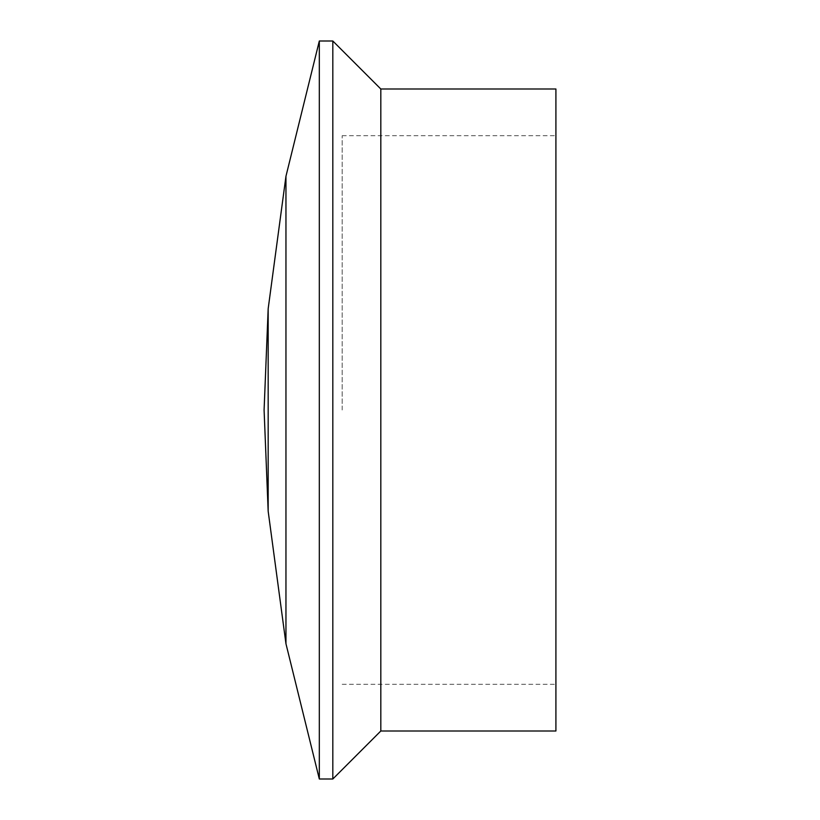 <?xml version="1.0" encoding="UTF-8"?>
<svg xmlns="http://www.w3.org/2000/svg" width="820" height="820" viewBox="0 0 820 820"><rect width="100%" height="100%" fill="white"/><g stroke="black" fill="none" stroke-linecap="round" stroke-linejoin="round"><path stroke-width="0.61" stroke-dasharray="4.1 3.07" d="M268.171 511.249L268.171 308.75M285.954 643.731L285.954 176.269M319.318 779L319.318 41M332.817 779L332.817 41M380.818 730.999L380.818 89.001M555.909 730.999L555.909 89.001M342.186 410L342.186 135.689L342.186 410M342.186 135.689L555.909 135.689M342.186 684.31L555.909 684.31"/><path stroke-width="1.23" d="M268.171 511.249L264.091 410L268.171 308.75L268.171 511.249L285.954 643.731L319.318 779L332.817 779L332.817 41L319.318 41L319.318 779M268.171 308.75L285.954 176.269L285.954 643.731M380.818 89.001L380.818 730.999L555.909 730.999L555.909 89.001L380.818 89.001L332.817 41M285.954 176.269L319.318 41M380.818 730.999L332.817 779"/></g></svg>
